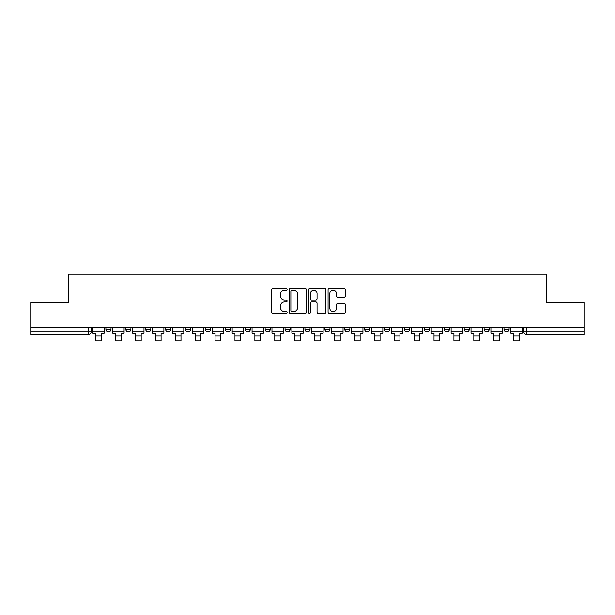<?xml version="1.0" encoding="UTF-8"?>
<svg xmlns="http://www.w3.org/2000/svg" width="615" height="615" viewBox="0 0 615 615"><rect width="100%" height="100%" fill="white"/><g stroke="black" fill="none" stroke-linecap="round" stroke-linejoin="round"><path stroke-width="0.92" d="M287.082 289.311A0.876 0.876 0 0 0 286.206 288.435L272.899 288.435A1.253 1.253 0 0 0 271.653 289.688L271.653 312.236A1.253 1.253 0 0 0 272.899 313.489L286.206 313.489A0.876 0.876 0 0 0 287.082 312.605A0.876 0.876 0 0 0 286.206 311.728L284.484 311.728A4.005 4.005 0 0 1 280.478 307.723L280.478 305.847A4.005 4.005 0 0 1 284.484 301.834L286.206 301.834A0.876 0.876 0 0 0 287.082 300.958A0.876 0.876 0 0 0 286.206 300.082L284.484 300.082A4.005 4.005 0 0 1 280.478 296.076L280.478 294.201A4.005 4.005 0 0 1 284.484 290.188L286.206 290.188A0.876 0.876 0 0 0 287.082 289.311M503.993 329.286L503.993 327.88L503.993 329.286A2.552 2.552 0 0 0 506.545 331.839A2.552 2.552 0 0 1 503.993 329.286L509.097 329.286A2.552 2.552 0 0 1 506.545 331.839M444.284 327.88L444.284 329.286L449.38 329.286A2.552 2.552 0 0 1 446.828 331.839A2.552 2.552 0 0 1 444.284 329.286L444.284 327.88M424.373 327.88L424.373 329.286L429.478 329.286A2.552 2.552 0 0 1 426.925 331.839A2.552 2.552 0 0 1 424.373 329.286L424.373 327.88M324.851 327.88L324.851 329.286L329.955 329.286A2.552 2.552 0 0 1 327.403 331.839A2.552 2.552 0 0 1 324.851 329.286L324.851 327.88M265.142 327.88L265.142 329.286L270.246 329.286A2.552 2.552 0 0 1 267.694 331.839A2.552 2.552 0 0 1 265.142 329.286L265.142 327.88M225.328 327.88L225.328 329.286L230.433 329.286A2.552 2.552 0 0 1 227.881 331.839A2.552 2.552 0 0 1 225.328 329.286L225.328 327.88M205.425 327.88L205.425 329.286L210.53 329.286A2.552 2.552 0 0 1 207.978 331.839A2.552 2.552 0 0 1 205.425 329.286L205.425 327.88M165.62 329.286L165.62 327.88L165.62 329.286A2.552 2.552 0 0 0 168.172 331.839A2.552 2.552 0 0 1 165.62 329.286L170.716 329.286A2.552 2.552 0 0 1 168.172 331.839M125.806 329.286L125.806 327.88L125.806 329.286A2.552 2.552 0 0 0 128.358 331.839A2.552 2.552 0 0 1 125.806 329.286L130.91 329.286A2.552 2.552 0 0 1 128.358 331.839A2.552 2.552 0 0 0 130.91 329.286L130.91 327.88L130.91 329.286M344.1 297.268A1.253 1.253 0 0 0 345.353 296.015L345.353 289.688A1.253 1.253 0 0 0 344.1 288.435L329.325 288.435A1.253 1.253 0 0 0 328.072 289.688L328.072 312.236A1.253 1.253 0 0 0 329.325 313.489L344.1 313.489A1.253 1.253 0 0 0 345.353 312.236L345.353 304.594A1.253 1.253 0 0 0 344.1 303.341L337.773 303.341A1.253 1.253 0 0 0 336.528 304.594L336.528 308.384A3.352 3.352 0 0 1 333.176 311.728A3.352 3.352 0 0 1 329.825 308.384L329.825 293.539A3.352 3.352 0 0 1 333.176 290.188A3.352 3.352 0 0 1 336.528 293.539L336.528 296.015A1.253 1.253 0 0 0 337.773 297.268L344.1 297.268M30.75 327.88L30.75 302.495L68.772 302.495L68.772 274.036L546.228 274.036L546.228 302.495L584.25 302.495L584.25 327.88L30.75 327.88L30.75 331.839L91.105 331.839L91.105 327.88L91.105 331.839A2.552 2.552 0 0 1 88.552 334.391L30.75 334.391L30.75 331.839M306.401 289.688A1.253 1.253 0 0 0 305.155 288.435L290.372 288.435A1.253 1.253 0 0 0 289.119 289.688L289.119 312.236A1.253 1.253 0 0 0 290.372 313.489L305.155 313.489A1.253 1.253 0 0 0 306.401 312.236L306.401 289.688M309.845 288.435L324.628 288.435A1.253 1.253 0 0 1 325.881 289.688L325.881 312.236A1.253 1.253 0 0 1 324.628 313.489L318.301 313.489A1.253 1.253 0 0 1 317.048 312.236L317.048 303.087A1.253 1.253 0 0 0 315.795 301.834L311.605 301.834A1.253 1.253 0 0 0 310.352 303.087L310.352 312.605A0.876 0.876 0 0 1 309.476 313.489A0.876 0.876 0 0 1 308.599 312.605L308.599 289.688A1.253 1.253 0 0 1 309.845 288.435M523.895 327.88L523.895 331.839L584.25 331.839L584.25 334.391L526.448 334.391A2.552 2.552 0 0 1 523.895 331.839L523.895 327.88M584.25 327.88L584.25 331.839M509.097 327.88L509.097 329.286L509.097 327.88M484.09 327.88L484.09 329.286L489.194 329.286L489.194 327.88L489.194 329.286A2.552 2.552 0 0 1 486.642 331.839A2.552 2.552 0 0 1 484.09 329.286A2.552 2.552 0 0 0 486.642 331.839M469.291 329.286L469.291 327.88L469.291 329.286A2.552 2.552 0 0 1 466.739 331.839A2.552 2.552 0 0 1 464.187 329.286L469.291 329.286A2.552 2.552 0 0 1 466.739 331.839M464.187 327.88L464.187 329.286M449.38 327.88L449.38 329.286M429.478 327.88L429.478 329.286M409.575 327.88L409.575 329.286A2.552 2.552 0 0 1 407.022 331.839A2.552 2.552 0 0 1 404.47 329.286L409.575 329.286M404.47 327.88L404.47 329.286M389.672 327.88L389.672 329.286A2.552 2.552 0 0 1 387.119 331.839A2.552 2.552 0 0 1 384.567 329.286L389.672 329.286A2.552 2.552 0 0 1 387.119 331.839M384.567 327.88L384.567 329.286M369.769 327.88L369.769 329.286A2.552 2.552 0 0 1 367.217 331.839A2.552 2.552 0 0 1 364.664 329.286L369.769 329.286M364.664 327.88L364.664 329.286M349.858 327.88L349.858 329.286A2.552 2.552 0 0 1 347.306 331.839A2.552 2.552 0 0 1 344.754 329.286A2.552 2.552 0 0 0 347.306 331.839M344.754 327.88L344.754 329.286L349.858 329.286M329.955 327.88L329.955 329.286A2.552 2.552 0 0 1 327.403 331.839M310.052 327.88L310.052 329.286A2.552 2.552 0 0 1 307.5 331.839A2.552 2.552 0 0 1 304.948 329.286L310.052 329.286M304.948 327.88L304.948 329.286M290.149 327.88L290.149 329.286A2.552 2.552 0 0 1 287.597 331.839A2.552 2.552 0 0 1 285.045 329.286L290.149 329.286L290.149 327.88M285.045 327.88L285.045 329.286M270.246 327.88L270.246 329.286M250.336 327.88L250.336 329.286A2.552 2.552 0 0 1 247.784 331.839A2.552 2.552 0 0 1 245.231 329.286L250.336 329.286L250.336 327.88M245.231 327.88L245.231 329.286M230.433 329.286L230.433 327.88L230.433 329.286A2.552 2.552 0 0 1 227.881 331.839M210.53 329.286L210.53 327.88L210.53 329.286A2.552 2.552 0 0 1 207.978 331.839M190.627 327.88L190.627 329.286A2.552 2.552 0 0 1 188.075 331.839A2.552 2.552 0 0 1 185.522 329.286A2.552 2.552 0 0 0 188.075 331.839A2.552 2.552 0 0 0 190.627 329.286L190.627 327.88M185.522 327.88L185.522 329.286L190.627 329.286M170.716 327.88L170.716 329.286M150.813 327.88L150.813 329.286A2.552 2.552 0 0 1 148.261 331.839A2.552 2.552 0 0 1 145.709 329.286L150.813 329.286M145.709 327.88L145.709 329.286M111.008 327.88L111.008 329.286A2.552 2.552 0 0 1 108.455 331.839A2.552 2.552 0 0 1 105.903 329.286A2.552 2.552 0 0 0 108.455 331.839A2.552 2.552 0 0 0 111.008 329.286L111.008 327.88M105.903 327.88L105.903 329.286L111.008 329.286M526.448 327.88L526.448 334.391A2.552 2.552 0 0 1 523.895 331.839M291.748 290.188A0.876 0.876 0 0 0 290.872 291.064L290.872 310.852A0.876 0.876 0 0 0 291.748 311.728L293.57 311.728A4.005 4.005 0 0 0 297.575 307.723L297.575 294.201A4.005 4.005 0 0 0 293.57 290.188L291.748 290.188M317.048 293.601A3.352 3.352 0 0 0 313.696 290.249A3.352 3.352 0 0 0 310.352 293.601L310.352 298.829A1.253 1.253 0 0 0 311.605 300.082L315.795 300.082A1.253 1.253 0 0 0 317.048 298.829L317.048 293.601M92.827 331.839L104.181 331.839L104.181 333.115L101.375 333.115L101.375 340.964L95.633 340.964L95.633 333.115L92.827 333.115L92.827 327.88M104.181 331.839L104.181 327.88M112.73 331.839L124.084 331.839L124.084 333.115L121.278 333.115L121.278 340.964L115.535 340.964L115.535 333.115L112.73 333.115L112.73 327.88M124.084 331.839L124.084 327.88M132.632 331.839L143.987 331.839L143.987 333.115L141.181 333.115L141.181 340.964L135.438 340.964L135.438 333.115L132.632 333.115L132.632 327.88M143.987 331.839L143.987 327.88M152.535 331.839L163.898 331.839L163.898 333.115L161.084 333.115L161.084 340.964L155.341 340.964L155.341 333.115L152.535 333.115L152.535 327.88M163.898 331.839L163.898 327.88M172.446 331.839L183.8 331.839L183.8 333.115L180.995 333.115L180.995 340.964L175.252 340.964L175.252 333.115L172.446 333.115L172.446 327.88M183.8 331.839L183.8 327.88M192.349 331.839L203.703 331.839L203.703 333.115L200.897 333.115L200.897 340.964L195.155 340.964L195.155 333.115L192.349 333.115L192.349 327.88M203.703 331.839L203.703 327.88M212.252 331.839L223.606 331.839L223.606 333.115L220.8 333.115L220.8 340.964L215.058 340.964L215.058 333.115L212.252 333.115L212.252 327.88M223.606 331.839L223.606 327.88M232.155 331.839L243.509 331.839L243.509 333.115L240.703 333.115L240.703 340.964L234.961 340.964L234.961 333.115L232.155 333.115L232.155 327.88M243.509 331.839L243.509 327.88M252.058 331.839L263.42 331.839L263.42 333.115L260.606 333.115L260.606 340.964L254.871 340.964L254.871 333.115L252.058 333.115L252.058 327.88M263.42 331.839L263.42 327.88M271.968 331.839L283.323 331.839L283.323 333.115L280.517 333.115L280.517 340.964L274.774 340.964L274.774 333.115L271.968 333.115L271.968 327.88M283.323 331.839L283.323 327.88M291.871 331.839L303.226 331.839L303.226 333.115L300.42 333.115L300.42 340.964L294.677 340.964L294.677 333.115L291.871 333.115L291.871 327.88M303.226 331.839L303.226 327.88M311.774 331.839L323.129 331.839L323.129 333.115L320.323 333.115L320.323 340.964L314.58 340.964L314.58 333.115L311.774 333.115L311.774 327.88M323.129 331.839L323.129 327.88M331.677 331.839L343.032 331.839L343.032 333.115L340.226 333.115L340.226 340.964L334.483 340.964L334.483 333.115L331.677 333.115L331.677 327.88M343.032 331.839L343.032 327.88M351.58 331.839L362.942 331.839L362.942 333.115L360.129 333.115L360.129 340.964L354.394 340.964L354.394 333.115L351.58 333.115L351.58 327.88M362.942 331.839L362.942 327.88M371.491 331.839L382.845 331.839L382.845 333.115L380.039 333.115L380.039 340.964L374.297 340.964L374.297 333.115L371.491 333.115L371.491 327.88M382.845 331.839L382.845 327.88M391.394 331.839L402.748 331.839L402.748 333.115L399.942 333.115L399.942 340.964L394.2 340.964L394.2 333.115L391.394 333.115L391.394 327.88M402.748 331.839L402.748 327.88M411.297 331.839L422.651 331.839L422.651 333.115L419.845 333.115L419.845 340.964L414.103 340.964L414.103 333.115L411.297 333.115L411.297 327.88M422.651 331.839L422.651 327.88M431.2 331.839L442.554 331.839L442.554 333.115L439.748 333.115L439.748 340.964L434.005 340.964L434.005 333.115L431.2 333.115L431.2 327.88M442.554 331.839L442.554 327.88M451.102 331.839L462.465 331.839L462.465 333.115L459.659 333.115L459.659 340.964L453.916 340.964L453.916 333.115L451.102 333.115L451.102 327.88M462.465 331.839L462.465 327.88M471.013 331.839L482.368 331.839L482.368 333.115L479.562 333.115L479.562 340.964L473.819 340.964L473.819 333.115L471.013 333.115L471.013 327.88M482.368 331.839L482.368 327.88M490.916 331.839L502.271 331.839L502.271 333.115L499.465 333.115L499.465 340.964L493.722 340.964L493.722 333.115L490.916 333.115L490.916 327.88M502.271 331.839L502.271 327.88M510.819 331.839L522.173 331.839L522.173 333.115L519.368 333.115L519.368 340.964L513.625 340.964L513.625 333.115L510.819 333.115L510.819 327.88M522.173 331.839L522.173 327.88M88.552 327.88L88.552 334.391M95.633 335.859L101.375 335.859M115.535 335.859L121.278 335.859M135.438 335.859L141.181 335.859M155.341 335.859L161.084 335.859M175.252 335.859L180.995 335.859M195.155 335.859L200.897 335.859M215.058 335.859L220.8 335.859M234.961 335.859L240.703 335.859M254.871 335.859L260.606 335.859M274.774 335.859L280.517 335.859M294.677 335.859L300.42 335.859M314.58 335.859L320.323 335.859M334.483 335.859L340.226 335.859M354.394 335.859L360.129 335.859M374.297 335.859L380.039 335.859M394.2 335.859L399.942 335.859M414.103 335.859L419.845 335.859M434.005 335.859L439.748 335.859M453.916 335.859L459.659 335.859M473.819 335.859L479.562 335.859M493.722 335.859L499.465 335.859M513.625 335.859L519.368 335.859"/></g></svg>
